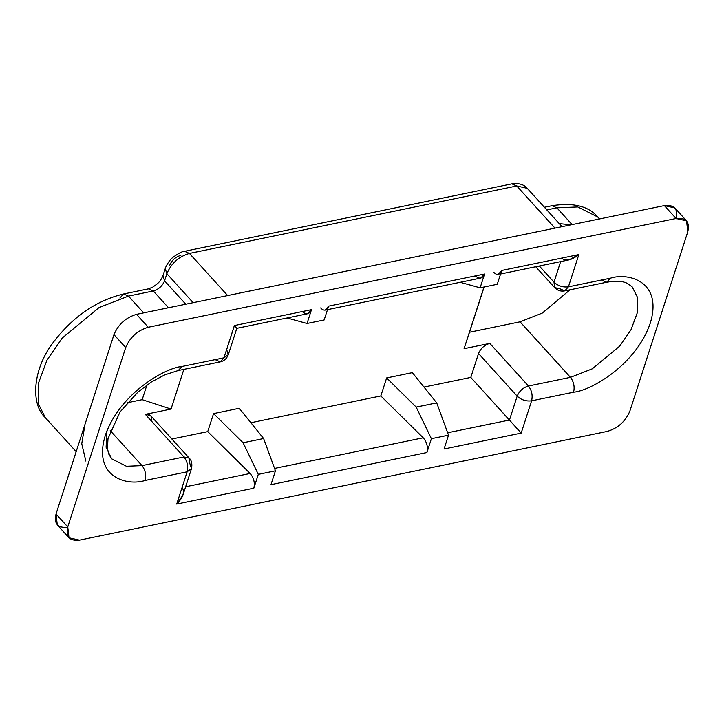 <?xml version="1.0" encoding="UTF-8"?>
<svg xmlns="http://www.w3.org/2000/svg" width="724" height="724" viewBox="0 0 724 724"><rect width="100%" height="100%" fill="white"/><g stroke="black" fill="none" stroke-linecap="round" stroke-linejoin="round"><path stroke-width="1.09" d="M470.799 377.421L423.974 387.069L470.799 377.421L478.519 353.529C480.691 348.362 484.446 344.986 489.786 343.384L464.084 348.678L483.994 287.021L464.084 348.678L489.786 343.384L528.448 386.001L570.44 377.349L520.058 321.818L469.505 332.235L464.084 348.678L469.505 332.235L520.058 321.818L570.44 377.349L592.295 368.815L619.663 346.163L631.047 329.655L637.428 312.406L637.536 297.474L632.215 286.93L637.536 297.474L637.428 312.406L631.047 329.655L619.663 346.163L592.295 368.815L570.44 377.349C573.797 381.774 574.847 386.725 573.589 392.191L531.597 400.834L521.18 433.106L470.799 377.421L509.461 420.038L447.649 432.771L509.461 420.038L517.171 396.146L478.519 353.529L470.799 377.421M444.056 448.998L521.18 433.106L444.056 448.998L448.527 435.169L431.386 438.699L426.916 452.527C428.146 447.07 426.907 442.165 423.205 437.803L380.824 395.956L386.643 377.937L412.354 372.643L436.708 402.879L448.527 435.169L444.056 448.998M106.98 430.789L106.102 447.269L111.623 458.808L126.438 466.274L141.995 465.623L183.987 456.971L145.325 414.354L171.036 409.06L183.851 369.367L171.036 409.06L145.325 414.354C150.321 413.82 152.275 416.029 151.189 420.97M171.869 439.016L207.734 431.622L213.562 413.603L239.264 408.3L263.617 438.536L275.437 470.826L258.296 474.365L253.834 488.193C255.056 482.736 253.816 477.822 250.115 473.469L207.734 431.622L171.869 439.016M250.884 422.735L380.824 395.956L250.884 422.735M185.634 486.754L250.115 473.469L185.634 486.754M274.559 468.428L423.205 437.803L274.559 468.428M182.131 487.478C184.946 492.012 183.136 497.551 176.71 504.076L253.834 488.193L176.71 504.076L187.136 471.813L145.144 480.464C127.361 486.266 92.455 477.496 105.288 435.468C119.713 393.123 165.66 367.692 181.968 366.471L223.951 357.819L234.377 325.547C237.535 329.121 237.544 329.176 234.377 325.709L226.666 349.592L228.304 354.66L223.951 357.819L228.304 354.66C226.766 358.606 224.087 361.014 220.259 361.864L215.39 359.738M270.966 484.664L426.916 452.527L270.966 484.664L275.437 470.826L270.966 484.664M500.583 273.989L569.028 259.889L578.838 254.577L501.723 270.459L498.202 274.477M228.304 354.66L236.802 328.334L307.637 313.745L311.492 309.655L234.377 325.547C237.535 329.121 237.544 329.176 234.377 325.709C237.544 329.176 237.535 329.121 234.377 325.547L311.492 309.655L307.03 323.483L324.162 319.954L328.633 306.125L325.112 310.144M327.492 309.646L480.727 278.079L484.582 273.998L328.633 306.125L484.582 273.998L480.121 287.826L497.252 284.297L501.723 270.459L578.838 254.577L568.421 286.84L610.404 278.197C628.188 272.387 663.094 281.165 650.261 323.185C635.844 365.539 589.888 390.969 573.589 392.191C589.888 390.969 635.844 365.539 650.261 323.185C663.094 281.165 628.188 272.387 610.404 278.197L568.421 286.84C562.874 287.5 558.068 285.935 553.996 282.152L560.629 261.617L553.996 282.152L539.344 265.998L553.996 282.152L554.62 287.591L553.996 282.152C558.068 285.935 562.874 287.5 568.421 286.84L564.729 290.894L568.421 286.84L578.838 254.577C571.67 260.287 565.96 261.509 561.706 258.269M67.757 527.244C57.775 528.303 53.866 523.895 56.038 514.004L85.007 424.318L56.038 514.004L57.286 524.891L68.997 537.805L67.757 526.918L56.038 514.004L67.757 526.918L125.686 347.547L113.976 334.633L85.007 424.318L113.976 334.633L125.686 347.547C130.048 337.212 137.56 330.452 148.239 327.257L136.528 314.343C125.849 317.537 118.329 324.298 113.976 334.633C118.329 324.298 125.849 317.537 136.528 314.343L148.239 327.257L676.08 218.503L686.551 220.847L687.8 231.734L629.862 411.105C625.509 421.44 617.988 428.201 607.309 431.395L79.477 540.149L68.997 537.805M686.551 220.847L674.84 207.933L664.361 205.589L676.08 218.503L664.361 205.589L136.528 314.343L664.361 205.589C674.352 204.521 678.261 208.937 676.089 218.82M67.757 526.918C65.576 536.81 69.486 541.217 79.477 540.149L607.309 431.395C617.988 428.201 625.509 421.44 629.862 411.105L687.8 231.734C689.972 221.852 686.071 217.435 676.08 218.503L148.239 327.257C137.56 330.452 130.048 337.212 125.686 347.547L67.757 526.918M544.412 207.272L552.014 205.707L556.883 207.824L552.014 205.707C573.29 202.349 588.531 206.105 597.734 216.992L577.806 206.955L556.883 207.824L572.096 224.594L556.883 207.824L546.801 209.906L556.883 207.824L577.806 206.955L597.734 216.992L599.508 218.947M119.876 298.026L123.569 293.98L148.42 288.858L152.836 287.084L157.307 283.808C158.294 282.812 160.52 281.247 162.927 275.772L165.235 268.649C164.982 268.477 168.23 261.12 172.692 257.527C178.448 253.337 182.403 251.264 184.548 251.291L189.426 253.418L516.746 185.968L527.226 188.321L516.746 185.968L554.982 228.123L516.746 185.968L189.426 253.418L227.662 295.564L189.426 253.418C178.747 256.613 171.226 263.373 166.873 273.708L164.565 280.831L185.76 304.198L164.565 280.831C162.393 285.998 158.628 289.383 153.289 290.985L128.447 296.098L143.66 312.868L128.447 296.098L99.043 307.573L62.246 338.036L46.933 360.235L38.354 383.43L38.209 403.512L45.359 417.694L38.209 403.512L38.354 383.43L46.933 360.235L62.246 338.036L99.043 307.573L128.447 296.098L123.569 293.98L128.447 296.098L153.289 290.985L168.511 307.754L153.289 290.985L148.42 288.858L153.289 290.985C158.628 289.383 162.393 285.998 164.565 280.831L162.927 275.772L164.565 280.831L166.873 273.708L193.145 302.677L166.873 273.708L165.235 268.649L166.873 273.708C171.226 263.373 178.747 256.613 189.426 253.418L184.557 251.291M85.857 461.088L81.749 443.749L85.007 424.318M169.579 265.491C171.76 260.323 175.516 256.939 180.855 255.337M569.996 289.808L542.276 313.085L520.058 321.818L542.276 313.085L569.996 289.808M234.377 325.547L223.951 357.819L181.968 366.471C165.66 367.692 119.713 393.123 105.288 435.468C92.455 477.496 127.361 486.266 145.144 480.464C146.411 474.998 145.361 470.048 141.995 465.623L110.22 430.599L141.995 465.623L126.438 466.274L111.623 458.808L108.718 454.002L107.451 448.4L108.003 438.672L119.985 412.019L137.976 392.028L151.352 382.001L164.819 374.842L178.276 370.516L181.968 366.471L178.276 370.516L220.259 361.864L223.951 357.819L220.259 361.864M171.036 409.06L142.185 399.675L127.225 402.761L142.185 399.675L146.927 384.969L142.185 399.675L171.036 409.06M571.01 224.82L559.209 223.58M484.121 287.003L469.505 332.235L484.121 287.003M516.746 185.968L511.877 183.851L516.746 185.968M554.62 287.591C557.408 290.496 560.774 291.6 564.729 290.894L559.851 288.767L554.62 287.591L535.706 266.749M564.729 290.894L606.712 282.242L610.404 278.197L606.712 282.242L601.843 280.116M489.786 343.384C484.446 344.986 480.691 348.362 478.519 353.529L517.171 396.146C519.352 390.978 523.108 387.593 528.448 386.001L489.786 343.384M573.589 392.191C574.847 386.725 573.797 381.774 570.44 377.349L528.448 386.001C531.805 390.426 532.864 395.376 531.597 400.834L573.589 392.191M531.597 400.834C532.864 395.376 531.805 390.426 528.448 386.001C523.108 387.593 519.352 390.978 517.171 396.146C521.253 399.929 526.058 401.494 531.597 400.834C526.058 401.494 521.253 399.929 517.171 396.146L509.461 420.038L521.18 433.106L531.597 400.834M176.71 504.076L182.982 494.972L191.489 468.654L187.136 471.813L176.71 504.076M189.226 458.147L150.565 415.531L145.325 414.354L183.987 456.971L189.226 458.147L189.851 463.586L191.489 468.654C192.385 463.93 191.634 460.428 189.226 458.147L183.987 456.971L141.995 465.623C145.361 470.048 146.411 474.998 145.144 480.464L187.136 471.813C188.394 466.346 187.344 461.396 183.987 456.971C187.344 461.396 188.394 466.346 187.136 471.813L191.489 468.654M320.632 307.935C323.999 311.365 326.66 310.759 328.633 306.125L324.162 319.954L307.03 323.483L287.093 317.972L307.03 323.483L311.492 309.655C309.456 314.307 306.415 314.985 302.37 311.7M493.723 272.269C497.089 275.699 499.75 275.102 501.723 270.459L497.252 284.297L480.121 287.826L484.582 273.998C482.546 278.649 479.505 279.328 475.46 276.034M460.174 282.315L480.121 287.826L460.174 282.315M253.834 488.193L258.296 474.365L243.092 442.762L213.562 413.603L207.734 431.622L250.115 473.469C253.816 477.822 255.056 482.736 253.834 488.193M213.562 413.603L243.092 442.762L263.617 438.536L239.264 408.3L213.562 413.603M426.916 452.527L431.386 438.699L416.182 407.105L386.643 377.937L380.824 395.956L423.205 437.803C426.907 442.165 428.146 447.07 426.916 452.527M386.643 377.937L416.182 407.105L436.708 402.879L412.354 372.643L386.643 377.937M275.437 470.826L263.617 438.536L243.092 442.762L258.296 474.365L275.437 470.826M416.182 407.105L431.386 438.699L448.527 435.169L436.708 402.879L416.182 407.105M123.569 293.98C96.754 300.433 73.667 316.117 54.309 341.031C32.499 368.389 30.308 404.191 45.359 417.694L76.174 451.667M184.548 251.291L511.877 183.851C518.782 182.919 523.904 184.412 527.226 188.321L562.014 226.675M606.712 282.242C616.015 280.577 623.02 281.021 627.726 283.582L632.215 286.93"/></g></svg>
